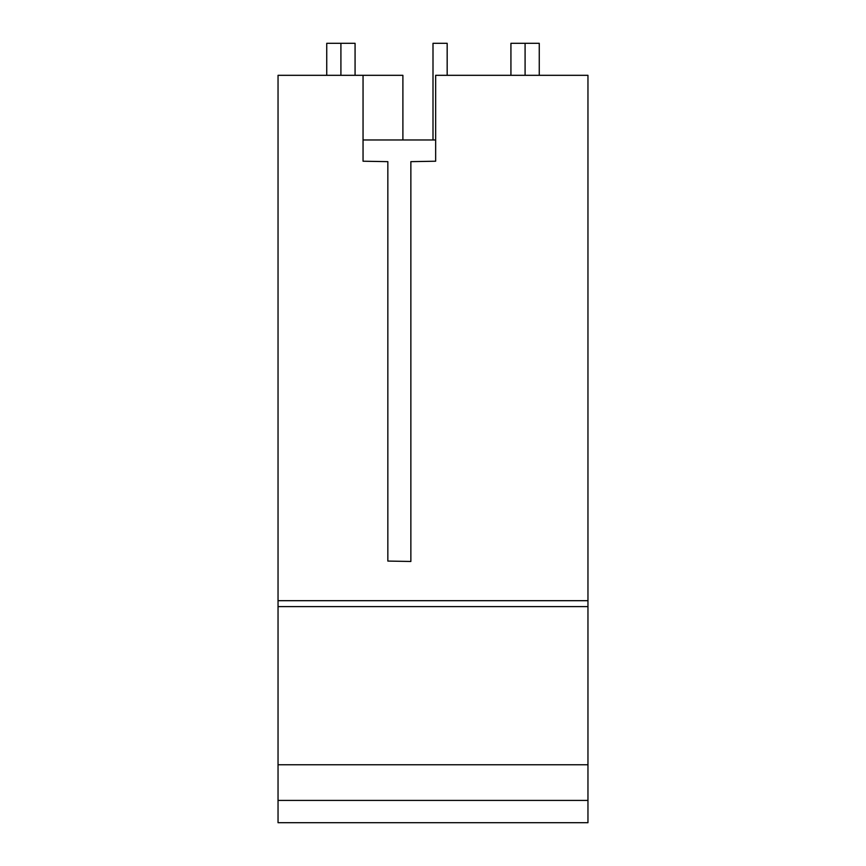 <?xml version="1.0" encoding="UTF-8"?>
<svg xmlns="http://www.w3.org/2000/svg" width="866" height="866" viewBox="0 0 866 866"><rect width="100%" height="100%" fill="white"/><g stroke="black" fill="none" stroke-linecap="round" stroke-linejoin="round"><path stroke-width="1.3" d="M278.04 800.411L587.96 800.411L587.96 822.7L278.04 822.7L278.04 75.32L363.049 75.32L363.049 161.217L387.838 161.65L387.838 561.071L410.863 561.471L410.863 161.65L435.652 161.217L435.652 75.32L587.96 75.32L587.96 764.765L278.04 764.765M587.96 800.411L587.96 764.765M278.04 600.69L587.96 600.69M402.896 139.967L402.896 75.32L363.049 75.32M363.049 139.967L435.652 139.967M433 139.967L433 43.3L447.17 43.3L447.17 75.32M539.258 75.32L539.258 43.3L510.929 43.3L510.929 75.32M525.088 75.32L525.088 43.3M326.742 75.32L326.742 43.3L355.071 43.3L355.071 75.32M340.912 75.32L340.912 43.3M587.96 606.622L278.04 606.622"/></g></svg>
